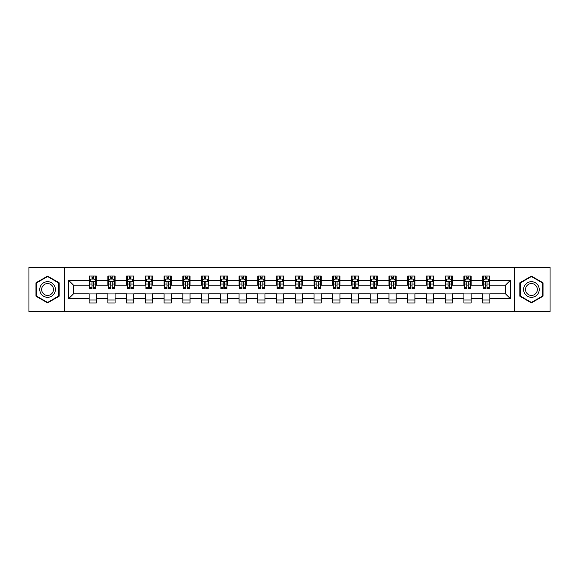 <?xml version="1.0" encoding="UTF-8"?>
<svg xmlns="http://www.w3.org/2000/svg" width="579" height="579" viewBox="0 0 579 579"><rect width="100%" height="100%" fill="white"/><g stroke="black" fill="none" stroke-linecap="round" stroke-linejoin="round"><path stroke-width="0.87" d="M514.253 311.726L550.05 311.726L550.05 267.274L514.253 267.274L514.253 311.726L64.747 311.726L64.747 267.274L28.95 267.274L28.95 311.726L64.747 311.726M514.253 267.274L64.747 267.274M489.87 280.374L489.87 275.988L482.662 275.988L482.662 280.374L471.125 280.374L471.125 275.988L463.924 275.988L463.924 280.374L452.387 280.374L452.387 275.988L445.179 275.988L445.179 280.374L433.649 280.374L433.649 275.988L426.441 275.988L426.441 280.374L414.911 280.374L414.911 275.988L407.703 275.988L407.703 280.374L396.174 280.374L396.174 275.988L388.965 275.988L388.965 280.374L377.428 280.374L377.428 275.988L370.227 275.988L370.227 280.374L358.691 280.374L358.691 275.988L351.482 275.988L351.482 280.374L339.953 280.374L339.953 275.988L332.744 275.988L332.744 280.374L321.215 280.374L321.215 275.988L314.006 275.988L314.006 280.374L302.477 280.374L302.477 275.988L295.268 275.988L295.268 280.374L283.732 280.374L283.732 275.988L276.523 275.988L276.523 280.374L264.994 280.374L264.994 275.988L257.785 275.988L257.785 280.374L246.256 280.374L246.256 275.988L239.047 275.988L239.047 280.374L227.518 280.374L227.518 275.988L220.309 275.988L220.309 280.374L208.773 280.374L208.773 275.988L201.572 275.988L201.572 280.374L190.035 280.374L190.035 275.988L182.826 275.988L182.826 280.374L171.297 280.374L171.297 275.988L164.089 275.988L164.089 280.374L152.559 280.374L152.559 275.988L145.351 275.988L145.351 280.374L133.821 280.374L133.821 275.988L126.613 275.988L126.613 280.374L115.076 280.374L115.076 275.988L107.875 275.988L107.875 280.374L96.338 280.374L96.338 275.988L89.13 275.988L89.13 280.374L68.713 280.374L68.713 298.626L73.519 293.828L89.13 293.828L89.13 303.012L96.338 303.012L96.338 293.828L107.875 293.828L107.875 303.012L115.076 303.012L115.076 293.828L126.613 293.828L126.613 303.012L133.821 303.012L133.821 293.828L145.351 293.828L145.351 303.012L152.559 303.012L152.559 293.828L164.089 293.828L164.089 303.012L171.297 303.012L171.297 293.828L182.826 293.828L182.826 303.012L190.035 303.012L190.035 293.828L201.572 293.828L201.572 303.012L208.773 303.012L208.773 293.828L220.309 293.828L220.309 303.012L227.518 303.012L227.518 293.828L239.047 293.828L239.047 303.012L246.256 303.012L246.256 293.828L257.785 293.828L257.785 303.012L264.994 303.012L264.994 293.828L276.523 293.828L276.523 303.012L283.732 303.012L283.732 293.828L295.268 293.828L295.268 303.012L302.477 303.012L302.477 293.828L314.006 293.828L314.006 303.012L321.215 303.012L321.215 293.828L332.744 293.828L332.744 303.012L339.953 303.012L339.953 293.828L351.482 293.828L351.482 303.012L358.691 303.012L358.691 293.828L370.227 293.828L370.227 303.012L377.428 303.012L377.428 293.828L388.965 293.828L388.965 303.012L396.174 303.012L396.174 293.828L407.703 293.828L407.703 303.012L414.911 303.012L414.911 293.828L426.441 293.828L426.441 303.012L433.649 303.012L433.649 293.828L445.179 293.828L445.179 303.012L452.387 303.012L452.387 293.828L463.924 293.828L463.924 303.012L471.125 303.012L471.125 293.828L482.662 293.828L482.662 303.012L489.87 303.012L489.87 293.828L505.481 293.828L505.481 285.172L489.87 285.172L489.87 280.374L510.287 280.374L510.287 298.626L489.87 298.626M482.662 298.626L471.125 298.626M463.924 298.626L452.387 298.626M445.179 298.626L433.649 298.626M426.441 298.626L414.911 298.626M407.703 298.626L396.174 298.626M388.965 298.626L377.428 298.626M370.227 298.626L358.691 298.626M351.482 298.626L339.953 298.626M332.744 298.626L321.215 298.626M314.006 298.626L302.477 298.626M295.268 298.626L283.732 298.626M276.523 298.626L264.994 298.626M257.785 298.626L246.256 298.626M239.047 298.626L227.518 298.626M220.309 298.626L208.773 298.626M201.572 298.626L190.035 298.626M182.826 298.626L171.297 298.626M164.089 298.626L152.559 298.626M145.351 298.626L133.821 298.626M126.613 298.626L115.076 298.626M107.875 298.626L96.338 298.626M89.13 298.626L68.713 298.626M482.662 280.374L482.662 285.172L471.125 285.172L471.125 280.374M463.924 280.374L463.924 285.172L452.387 285.172L452.387 280.374M445.179 280.374L445.179 285.172L433.649 285.172L433.649 280.374M426.441 280.374L426.441 285.172L414.911 285.172L414.911 280.374M407.703 280.374L407.703 285.172L396.174 285.172L396.174 280.374M388.965 280.374L388.965 285.172L377.428 285.172L377.428 280.374M370.227 280.374L370.227 285.172L358.691 285.172L358.691 280.374M351.482 280.374L351.482 285.172L339.953 285.172L339.953 280.374M332.744 280.374L332.744 285.172L321.215 285.172L321.215 280.374M314.006 280.374L314.006 285.172L302.477 285.172L302.477 280.374M295.268 280.374L295.268 285.172L283.732 285.172L283.732 280.374M276.523 280.374L276.523 285.172L264.994 285.172L264.994 280.374M257.785 280.374L257.785 285.172L246.256 285.172L246.256 280.374M239.047 280.374L239.047 285.172L227.518 285.172L227.518 280.374M220.309 280.374L220.309 285.172L208.773 285.172L208.773 280.374M201.572 280.374L201.572 285.172L190.035 285.172L190.035 280.374M182.826 280.374L182.826 285.172L171.297 285.172L171.297 280.374M164.089 280.374L164.089 285.172L152.559 285.172L152.559 280.374M145.351 280.374L145.351 285.172L133.821 285.172L133.821 280.374M126.613 280.374L126.613 285.172L115.076 285.172L115.076 280.374M107.875 280.374L107.875 285.172L96.338 285.172L96.338 280.374M89.13 280.374L89.13 285.172L73.519 285.172L68.713 280.374M73.519 285.172L73.519 293.828M510.287 298.626L505.481 293.828M505.481 285.172L510.287 280.374M89.13 278.991L89.731 278.991M92.018 278.991L93.458 278.991M95.738 278.991L96.338 278.991M89.13 285.056L89.731 285.056M92.018 285.056L93.458 285.056M95.738 285.056L96.338 285.056M89.13 293.944L96.338 293.944M89.13 300.009L96.338 300.009M107.875 293.944L115.076 293.944M107.875 300.009L115.076 300.009M107.875 278.991L108.476 278.991M110.755 278.991L112.196 278.991M114.476 278.991L115.076 278.991M107.875 285.056L108.476 285.056M110.755 285.056L112.196 285.056M114.476 285.056L115.076 285.056M126.613 293.944L133.821 293.944M126.613 300.009L133.821 300.009M126.613 278.991L127.214 278.991M129.493 278.991L130.934 278.991M133.221 278.991L133.821 278.991M126.613 285.056L127.214 285.056M129.493 285.056L130.934 285.056M133.221 285.056L133.821 285.056M145.351 293.944L152.559 293.944M145.351 300.009L152.559 300.009M145.351 278.991L145.951 278.991M148.231 278.991L149.672 278.991M151.959 278.991L152.559 278.991M145.351 285.056L145.951 285.056M148.231 285.056L149.672 285.056M151.959 285.056L152.559 285.056M164.089 293.944L171.297 293.944M164.089 300.009L171.297 300.009M164.089 278.991L164.689 278.991M166.976 278.991L168.417 278.991M170.696 278.991L171.297 278.991M164.089 285.056L164.689 285.056M166.976 285.056L168.417 285.056M170.696 285.056L171.297 285.056M182.826 293.944L190.035 293.944M182.826 300.009L190.035 300.009M182.826 278.991L183.427 278.991M185.714 278.991L187.155 278.991M189.434 278.991L190.035 278.991M182.826 285.056L183.427 285.056M185.714 285.056L187.155 285.056M189.434 285.056L190.035 285.056M201.572 293.944L208.773 293.944M201.572 300.009L208.773 300.009M201.572 278.991L202.172 278.991M204.452 278.991L205.892 278.991M208.172 278.991L208.773 278.991M201.572 285.056L202.172 285.056M204.452 285.056L205.892 285.056M208.172 285.056L208.773 285.056M220.309 293.944L227.518 293.944M220.309 300.009L227.518 300.009M220.309 278.991L220.91 278.991M223.19 278.991L224.63 278.991M226.917 278.991L227.518 278.991M220.309 285.056L220.91 285.056M223.19 285.056L224.63 285.056M226.917 285.056L227.518 285.056M239.047 293.944L246.256 293.944M239.047 300.009L246.256 300.009M239.047 278.991L239.648 278.991M241.928 278.991L243.375 278.991M245.655 278.991L246.256 278.991M239.047 285.056L239.648 285.056M241.928 285.056L243.375 285.056M245.655 285.056L246.256 285.056M257.785 293.944L264.994 293.944M257.785 300.009L264.994 300.009M257.785 278.991L258.386 278.991M260.673 278.991L262.113 278.991M264.393 278.991L264.994 278.991M257.785 285.056L258.386 285.056M260.673 285.056L262.113 285.056M264.393 285.056L264.994 285.056M276.523 293.944L283.732 293.944M276.523 300.009L283.732 300.009M276.523 278.991L277.124 278.991M279.411 278.991L280.851 278.991M283.131 278.991L283.732 278.991M276.523 285.056L277.124 285.056M279.411 285.056L280.851 285.056M283.131 285.056L283.732 285.056M295.268 293.944L302.477 293.944M295.268 300.009L302.477 300.009M295.268 278.991L295.869 278.991M298.149 278.991L299.589 278.991M301.876 278.991L302.477 278.991M295.268 285.056L295.869 285.056M298.149 285.056L299.589 285.056M301.876 285.056L302.477 285.056M314.006 293.944L321.215 293.944M314.006 300.009L321.215 300.009M314.006 278.991L314.607 278.991M316.887 278.991L318.327 278.991M320.614 278.991L321.215 278.991M314.006 285.056L314.607 285.056M316.887 285.056L318.327 285.056M320.614 285.056L321.215 285.056M332.744 293.944L339.953 293.944M332.744 300.009L339.953 300.009M332.744 278.991L333.345 278.991M335.625 278.991L337.072 278.991M339.352 278.991L339.953 278.991M332.744 285.056L333.345 285.056M335.625 285.056L337.072 285.056M339.352 285.056L339.953 285.056M351.482 293.944L358.691 293.944M351.482 300.009L358.691 300.009M351.482 278.991L352.083 278.991M354.37 278.991L355.81 278.991M358.09 278.991L358.691 278.991M351.482 285.056L352.083 285.056M354.37 285.056L355.81 285.056M358.09 285.056L358.691 285.056M370.227 293.944L377.428 293.944M370.227 300.009L377.428 300.009M370.227 278.991L370.828 278.991M373.108 278.991L374.548 278.991M376.828 278.991L377.428 278.991M370.227 285.056L370.828 285.056M373.108 285.056L374.548 285.056M376.828 285.056L377.428 285.056M388.965 293.944L396.174 293.944M388.965 300.009L396.174 300.009M388.965 278.991L389.566 278.991M391.845 278.991L393.286 278.991M395.573 278.991L396.174 278.991M388.965 285.056L389.566 285.056M391.845 285.056L393.286 285.056M395.573 285.056L396.174 285.056M407.703 293.944L414.911 293.944M407.703 300.009L414.911 300.009M407.703 278.991L408.304 278.991M410.583 278.991L412.024 278.991M414.311 278.991L414.911 278.991M407.703 285.056L408.304 285.056M410.583 285.056L412.024 285.056M414.311 285.056L414.911 285.056M426.441 293.944L433.649 293.944M426.441 300.009L433.649 300.009M426.441 278.991L427.041 278.991M429.329 278.991L430.769 278.991M433.049 278.991L433.649 278.991M426.441 285.056L427.041 285.056M429.329 285.056L430.769 285.056M433.049 285.056L433.649 285.056M445.179 293.944L452.387 293.944M445.179 300.009L452.387 300.009M445.179 278.991L445.779 278.991M448.066 278.991L449.507 278.991M451.786 278.991L452.387 278.991M445.179 285.056L445.779 285.056M448.066 285.056L449.507 285.056M451.786 285.056L452.387 285.056M463.924 293.944L471.125 293.944M463.924 300.009L471.125 300.009M463.924 278.991L464.524 278.991M466.804 278.991L468.245 278.991M470.524 278.991L471.125 278.991M463.924 285.056L464.524 285.056M466.804 285.056L468.245 285.056M470.524 285.056L471.125 285.056M482.662 293.944L489.87 293.944M482.662 300.009L489.87 300.009M482.662 278.991L483.262 278.991M485.542 278.991L486.982 278.991M489.269 278.991L489.87 278.991M482.662 285.056L483.262 285.056M485.542 285.056L486.982 285.056M489.269 285.056L489.87 285.056M47.572 302.882L59.159 296.195L59.159 282.805L47.572 276.118L35.978 282.805L35.978 296.195L47.572 302.882M543.022 282.805L531.428 276.118L519.841 282.805L519.841 296.195L531.428 302.882L543.022 296.195L543.022 282.805M93.458 277.551L92.018 277.551M95.738 287.271L93.458 287.271L93.458 288.776L95.738 288.776L95.738 281.452L94.536 279.049L90.932 279.049L89.731 281.452L89.731 288.776L92.018 288.776L92.018 287.271L89.731 287.271M89.731 281.452L89.731 275.988M95.738 281.452L95.738 275.988M92.018 279.049L92.018 275.988M93.458 275.988L93.458 279.049M93.458 287.271L93.458 282.349C92.98 281.43 92.495 281.43 92.018 282.349L92.018 287.271M54.332 293.401A7.809 7.809 0 0 0 51.473 282.74A7.809 7.809 0 0 0 40.805 285.599A7.809 7.809 0 0 0 43.664 296.26A7.809 7.809 0 0 0 54.332 293.401M52.689 292.453A5.913 5.913 0 0 0 50.525 284.383A5.913 5.913 0 0 0 42.448 286.547A5.913 5.913 0 0 0 44.612 294.617A5.913 5.913 0 0 0 52.689 292.453M36.339 295.985L36.339 283.015L47.572 276.53L58.797 283.015L58.797 295.985L47.572 302.47L36.339 295.985M531.428 281.691A7.809 7.809 0 0 0 523.626 289.5A7.809 7.809 0 0 0 531.428 297.309A7.809 7.809 0 0 0 539.237 289.5A7.809 7.809 0 0 0 531.428 281.691M531.428 283.587A5.913 5.913 0 0 0 525.522 289.5A5.913 5.913 0 0 0 531.428 295.413A5.913 5.913 0 0 0 537.341 289.5A5.913 5.913 0 0 0 531.428 283.587M542.661 295.985L531.428 302.47L520.203 295.985L520.203 283.015L531.428 276.53L542.661 283.015L542.661 295.985M112.196 277.551L110.755 277.551M114.476 287.271L112.196 287.271L112.196 288.776L114.476 288.776L114.476 281.452L113.274 279.049L109.677 279.049L108.476 281.452L108.476 288.776L110.755 288.776L110.755 287.271L108.476 287.271M108.476 281.452L108.476 275.988M114.476 281.452L114.476 275.988M110.755 279.049L110.755 275.988M112.196 275.988L112.196 279.049M112.196 287.271L112.196 282.349C111.718 281.43 111.233 281.43 110.755 282.349L110.755 287.271M130.934 277.551L129.493 277.551M133.221 287.271L130.934 287.271L130.934 288.776L133.221 288.776L133.221 281.452L132.019 279.049L128.415 279.049L127.214 281.452L127.214 288.776L129.493 288.776L129.493 287.271L127.214 287.271M127.214 281.452L127.214 275.988M133.221 281.452L133.221 275.988M129.493 279.049L129.493 275.988M130.934 275.988L130.934 279.049M130.934 287.271L130.934 282.349C130.456 281.43 129.978 281.43 129.493 282.349L129.493 287.271M149.672 277.551L148.231 277.551M151.959 287.271L149.672 287.271L149.672 288.776L151.959 288.776L151.959 281.452L150.757 279.049L147.153 279.049L145.951 281.452L145.951 288.776L148.231 288.776L148.231 287.271L145.951 287.271M145.951 281.452L145.951 275.988M151.959 281.452L151.959 275.988M148.231 279.049L148.231 275.988M149.672 275.988L149.672 279.049M149.672 287.271L149.672 282.349C149.194 281.43 148.716 281.43 148.231 282.349L148.231 287.271M168.417 277.551L166.976 277.551M170.696 287.271L168.417 287.271L168.417 288.776L170.696 288.776L170.696 281.452L169.495 279.049L165.891 279.049L164.689 281.452L164.689 288.776L166.976 288.776L166.976 287.271L164.689 287.271M164.689 281.452L164.689 275.988M170.696 281.452L170.696 275.988M166.976 279.049L166.976 275.988M168.417 275.988L168.417 279.049M168.417 287.271L168.417 282.349C167.932 281.43 167.454 281.43 166.976 282.349L166.976 287.271M187.155 277.551L185.714 277.551M189.434 287.271L187.155 287.271L187.155 288.776L189.434 288.776L189.434 281.452L188.233 279.049L184.629 279.049L183.427 281.452L183.427 288.776L185.714 288.776L185.714 287.271L183.427 287.271M183.427 281.452L183.427 275.988M189.434 281.452L189.434 275.988M185.714 279.049L185.714 275.988M187.155 275.988L187.155 279.049M187.155 287.271L187.155 282.349C186.677 281.43 186.192 281.43 185.714 282.349L185.714 287.271M205.892 277.551L204.452 277.551M208.172 287.271L205.892 287.271L205.892 288.776L208.172 288.776L208.172 281.452L206.978 279.049L203.374 279.049L202.172 281.452L202.172 288.776L204.452 288.776L204.452 287.271L202.172 287.271M202.172 281.452L202.172 275.988M208.172 281.452L208.172 275.988M204.452 279.049L204.452 275.988M205.892 275.988L205.892 279.049M205.892 287.271L205.892 282.349C205.415 281.43 204.93 281.43 204.452 282.349L204.452 287.271M224.63 277.551L223.19 277.551M226.917 287.271L224.63 287.271L224.63 288.776L226.917 288.776L226.917 281.452L225.716 279.049L222.112 279.049L220.91 281.452L220.91 288.776L223.19 288.776L223.19 287.271L220.91 287.271M220.91 281.452L220.91 275.988M226.917 281.452L226.917 275.988M223.19 279.049L223.19 275.988M224.63 275.988L224.63 279.049M224.63 287.271L224.63 282.349C224.153 281.43 223.675 281.43 223.19 282.349L223.19 287.271M243.375 277.551L241.928 277.551M245.655 287.271L243.375 287.271L243.375 288.776L245.655 288.776L245.655 281.452L244.454 279.049L240.85 279.049L239.648 281.452L239.648 288.776L241.928 288.776L241.928 287.271L239.648 287.271M239.648 281.452L239.648 275.988M245.655 281.452L245.655 275.988M241.928 279.049L241.928 275.988M243.375 275.988L243.375 279.049M243.375 287.271L243.375 282.349C242.891 281.43 242.413 281.43 241.928 282.349L241.928 287.271M262.113 277.551L260.673 277.551M264.393 287.271L262.113 287.271L262.113 288.776L264.393 288.776L264.393 281.452L263.192 279.049L259.587 279.049L258.386 281.452L258.386 288.776L260.673 288.776L260.673 287.271L258.386 287.271M258.386 281.452L258.386 275.988M264.393 281.452L264.393 275.988M260.673 279.049L260.673 275.988M262.113 275.988L262.113 279.049M262.113 287.271L262.113 282.349C261.628 281.43 261.151 281.43 260.673 282.349L260.673 287.271M280.851 277.551L279.411 277.551M283.131 287.271L280.851 287.271L280.851 288.776L283.131 288.776L283.131 281.452L281.93 279.049L278.325 279.049L277.124 281.452L277.124 288.776L279.411 288.776L279.411 287.271L277.124 287.271M277.124 281.452L277.124 275.988M283.131 281.452L283.131 275.988M279.411 279.049L279.411 275.988M280.851 275.988L280.851 279.049M280.851 287.271L280.851 282.349C280.374 281.43 279.889 281.43 279.411 282.349L279.411 287.271M299.589 277.551L298.149 277.551M301.876 287.271L299.589 287.271L299.589 288.776L301.876 288.776L301.876 281.452L300.675 279.049L297.07 279.049L295.869 281.452L295.869 288.776L298.149 288.776L298.149 287.271L295.869 287.271M295.869 281.452L295.869 275.988M301.876 281.452L301.876 275.988M298.149 279.049L298.149 275.988M299.589 275.988L299.589 279.049M299.589 287.271L299.589 282.349C299.111 281.43 298.634 281.43 298.149 282.349L298.149 287.271M318.327 277.551L316.887 277.551M320.614 287.271L318.327 287.271L318.327 288.776L320.614 288.776L320.614 281.452L319.413 279.049L315.808 279.049L314.607 281.452L314.607 288.776L316.887 288.776L316.887 287.271L314.607 287.271M314.607 281.452L314.607 275.988M320.614 281.452L320.614 275.988M316.887 279.049L316.887 275.988M318.327 275.988L318.327 279.049M318.327 287.271L318.327 282.349C317.849 281.43 317.372 281.43 316.887 282.349L316.887 287.271M337.072 277.551L335.625 277.551M339.352 287.271L337.072 287.271L337.072 288.776L339.352 288.776L339.352 281.452L338.15 279.049L334.546 279.049L333.345 281.452L333.345 288.776L335.625 288.776L335.625 287.271L333.345 287.271M333.345 281.452L333.345 275.988M339.352 281.452L339.352 275.988M335.625 279.049L335.625 275.988M337.072 275.988L337.072 279.049M337.072 287.271L337.072 282.349C336.587 281.43 336.109 281.43 335.625 282.349L335.625 287.271M355.81 277.551L354.37 277.551M358.09 287.271L355.81 287.271L355.81 288.776L358.09 288.776L358.09 281.452L356.888 279.049L353.284 279.049L352.083 281.452L352.083 288.776L354.37 288.776L354.37 287.271L352.083 287.271M352.083 281.452L352.083 275.988M358.09 281.452L358.09 275.988M354.37 279.049L354.37 275.988M355.81 275.988L355.81 279.049M355.81 287.271L355.81 282.349C355.332 281.43 354.847 281.43 354.37 282.349L354.37 287.271M374.548 277.551L373.108 277.551M376.828 287.271L374.548 287.271L374.548 288.776L376.828 288.776L376.828 281.452L375.626 279.049L372.022 279.049L370.828 281.452L370.828 288.776L373.108 288.776L373.108 287.271L370.828 287.271M370.828 281.452L370.828 275.988M376.828 281.452L376.828 275.988M373.108 279.049L373.108 275.988M374.548 275.988L374.548 279.049M374.548 287.271L374.548 282.349C374.07 281.43 373.585 281.43 373.108 282.349L373.108 287.271M393.286 277.551L391.845 277.551M395.573 287.271L393.286 287.271L393.286 288.776L395.573 288.776L395.573 281.452L394.371 279.049L390.767 279.049L389.566 281.452L389.566 288.776L391.845 288.776L391.845 287.271L389.566 287.271M389.566 281.452L389.566 275.988M395.573 281.452L395.573 275.988M391.845 279.049L391.845 275.988M393.286 275.988L393.286 279.049M393.286 287.271L393.286 282.349C392.808 281.43 392.33 281.43 391.845 282.349L391.845 287.271M412.024 277.551L410.583 277.551M414.311 287.271L412.024 287.271L412.024 288.776L414.311 288.776L414.311 281.452L413.109 279.049L409.505 279.049L408.304 281.452L408.304 288.776L410.583 288.776L410.583 287.271L408.304 287.271M408.304 281.452L408.304 275.988M414.311 281.452L414.311 275.988M410.583 279.049L410.583 275.988M412.024 275.988L412.024 279.049M412.024 287.271L412.024 282.349C411.546 281.43 411.068 281.43 410.583 282.349L410.583 287.271M430.769 277.551L429.329 277.551M433.049 287.271L430.769 287.271L430.769 288.776L433.049 288.776L433.049 281.452L431.847 279.049L428.243 279.049L427.041 281.452L427.041 288.776L429.329 288.776L429.329 287.271L427.041 287.271M427.041 281.452L427.041 275.988M433.049 281.452L433.049 275.988M429.329 279.049L429.329 275.988M430.769 275.988L430.769 279.049M430.769 287.271L430.769 282.349C430.284 281.43 429.806 281.43 429.329 282.349L429.329 287.271M449.507 277.551L448.066 277.551M451.786 287.271L449.507 287.271L449.507 288.776L451.786 288.776L451.786 281.452L450.585 279.049L446.981 279.049L445.779 281.452L445.779 288.776L448.066 288.776L448.066 287.271L445.779 287.271M445.779 281.452L445.779 275.988M451.786 281.452L451.786 275.988M448.066 279.049L448.066 275.988M449.507 275.988L449.507 279.049M449.507 287.271L449.507 282.349C449.029 281.43 448.544 281.43 448.066 282.349L448.066 287.271M468.245 277.551L466.804 277.551M470.524 287.271L468.245 287.271L468.245 288.776L470.524 288.776L470.524 281.452L469.323 279.049L465.726 279.049L464.524 281.452L464.524 288.776L466.804 288.776L466.804 287.271L464.524 287.271M464.524 281.452L464.524 275.988M470.524 281.452L470.524 275.988M466.804 279.049L466.804 275.988M468.245 275.988L468.245 279.049M468.245 287.271L468.245 282.349C467.767 281.43 467.282 281.43 466.804 282.349L466.804 287.271M486.982 277.551L485.542 277.551M489.269 287.271L486.982 287.271L486.982 288.776L489.269 288.776L489.269 281.452L488.068 279.049L484.464 279.049L483.262 281.452L483.262 288.776L485.542 288.776L485.542 287.271L483.262 287.271M483.262 281.452L483.262 275.988M489.269 281.452L489.269 275.988M485.542 279.049L485.542 275.988M486.982 275.988L486.982 279.049M486.982 287.271L486.982 282.349C486.505 281.43 486.027 281.43 485.542 282.349L485.542 287.271M95.709 281.394L89.759 281.394M89.731 279.194L90.86 279.194M94.609 279.194L95.738 279.194M92.018 284.05L89.731 284.05M95.738 284.05L93.458 284.05M93.458 278.311L92.018 278.311M114.447 281.394L108.505 281.394M108.476 279.194L109.605 279.194M113.346 279.194L114.476 279.194M110.755 284.05L108.476 284.05M114.476 284.05L112.196 284.05M112.196 278.311L110.755 278.311M133.184 281.394L127.242 281.394M127.214 279.194L128.343 279.194M132.092 279.194L133.221 279.194M129.493 284.05L127.214 284.05M133.221 284.05L130.934 284.05M130.934 278.311L129.493 278.311M151.93 281.394L145.98 281.394M145.951 279.194L147.08 279.194M150.829 279.194L151.959 279.194M148.231 284.05L145.951 284.05M151.959 284.05L149.672 284.05M149.672 278.311L148.231 278.311M170.667 281.394L164.718 281.394M164.689 279.194L165.818 279.194M169.567 279.194L170.696 279.194M166.976 284.05L164.689 284.05M170.696 284.05L168.417 284.05M168.417 278.311L166.976 278.311M189.405 281.394L183.463 281.394M183.427 279.194L184.556 279.194M188.305 279.194L189.434 279.194M185.714 284.05L183.427 284.05M189.434 284.05L187.155 284.05M187.155 278.311L185.714 278.311M208.143 281.394L202.201 281.394M202.172 279.194L203.301 279.194M207.043 279.194L208.172 279.194M204.452 284.05L202.172 284.05M208.172 284.05L205.892 284.05M205.892 278.311L204.452 278.311M226.888 281.394L220.939 281.394M220.91 279.194L222.039 279.194M225.788 279.194L226.917 279.194M223.19 284.05L220.91 284.05M226.917 284.05L224.63 284.05M224.63 278.311L223.19 278.311M245.626 281.394L239.677 281.394M239.648 279.194L240.777 279.194M244.526 279.194L245.655 279.194M241.928 284.05L239.648 284.05M245.655 284.05L243.375 284.05M243.375 278.311L241.928 278.311M264.364 281.394L258.415 281.394M258.386 279.194L259.515 279.194M263.264 279.194L264.393 279.194M260.673 284.05L258.386 284.05M264.393 284.05L262.113 284.05M262.113 278.311L260.673 278.311M283.102 281.394L277.16 281.394M277.124 279.194L278.253 279.194M282.002 279.194L283.131 279.194M279.411 284.05L277.124 284.05M283.131 284.05L280.851 284.05M280.851 278.311L279.411 278.311M301.84 281.394L295.898 281.394M295.869 279.194L296.998 279.194M300.747 279.194L301.876 279.194M298.149 284.05L295.869 284.05M301.876 284.05L299.589 284.05M299.589 278.311L298.149 278.311M320.585 281.394L314.636 281.394M314.607 279.194L315.736 279.194M319.485 279.194L320.614 279.194M316.887 284.05L314.607 284.05M320.614 284.05L318.327 284.05M318.327 278.311L316.887 278.311M339.323 281.394L333.374 281.394M333.345 279.194L334.474 279.194M338.223 279.194L339.352 279.194M335.625 284.05L333.345 284.05M339.352 284.05L337.072 284.05M337.072 278.311L335.625 278.311M358.061 281.394L352.112 281.394M352.083 279.194L353.212 279.194M356.961 279.194L358.09 279.194M354.37 284.05L352.083 284.05M358.09 284.05L355.81 284.05M355.81 278.311L354.37 278.311M376.799 281.394L370.857 281.394M370.828 279.194L371.957 279.194M375.699 279.194L376.828 279.194M373.108 284.05L370.828 284.05M376.828 284.05L374.548 284.05M374.548 278.311L373.108 278.311M395.537 281.394L389.595 281.394M389.566 279.194L390.695 279.194M394.444 279.194L395.573 279.194M391.845 284.05L389.566 284.05M395.573 284.05L393.286 284.05M393.286 278.311L391.845 278.311M414.282 281.394L408.333 281.394M408.304 279.194L409.433 279.194M413.182 279.194L414.311 279.194M410.583 284.05L408.304 284.05M414.311 284.05L412.024 284.05M412.024 278.311L410.583 278.311M433.02 281.394L427.07 281.394M427.041 279.194L428.171 279.194M431.92 279.194L433.049 279.194M429.329 284.05L427.041 284.05M433.049 284.05L430.769 284.05M430.769 278.311L429.329 278.311M451.758 281.394L445.816 281.394M445.779 279.194L446.908 279.194M450.657 279.194L451.786 279.194M448.066 284.05L445.779 284.05M451.786 284.05L449.507 284.05M449.507 278.311L448.066 278.311M470.495 281.394L464.553 281.394M464.524 279.194L465.654 279.194M469.395 279.194L470.524 279.194M466.804 284.05L464.524 284.05M470.524 284.05L468.245 284.05M468.245 278.311L466.804 278.311M489.241 281.394L483.291 281.394M483.262 279.194L484.391 279.194M488.14 279.194L489.269 279.194M485.542 284.05L483.262 284.05M489.269 284.05L486.982 284.05M486.982 278.311L485.542 278.311"/></g></svg>
